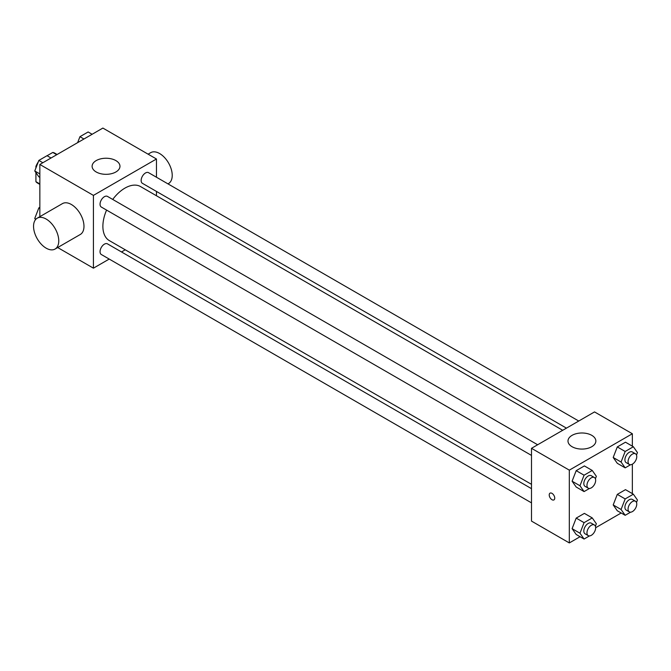 <?xml version="1.0" encoding="UTF-8"?>
<svg xmlns="http://www.w3.org/2000/svg" width="671" height="671" viewBox="0 0 671 671"><rect width="100%" height="100%" fill="white"/><g stroke="black" fill="none" stroke-linecap="round" stroke-linejoin="round"><path stroke-width="1.01" d="M47.096 155.731L52.791 152.443A17.261 9.964 120 0 1 54.787 153.156L57.11 154.498M39.849 183.946L35.915 181.673A17.261 9.964 120 0 0 37.526 183.049L39.849 184.391M35.915 181.673L35.915 172.623M35.915 167.985L35.915 166.358A17.261 9.964 120 0 1 38.281 161.887M36.427 166.651L35.915 166.358M56.725 154.716L52.791 152.443M39.849 216.658L39.849 164.462L102.881 128.069L156.46 159.002L156.46 177.228M109.214 259.065L93.428 268.174L57.681 247.54M125.259 249.797L121.518 251.96M106.58 210.09A31.202 18.016 120 0 0 102.881 226.328A31.202 18.016 120 0 0 109.348 240.612L531.499 484.336M562.701 430.296L140.549 186.572A31.202 18.016 120 0 0 112.728 199.43M156.46 191.436L156.46 195.764M93.428 268.174L93.428 195.395L156.46 159.002M578.746 421.036L148.568 172.673A6.148 3.548 120 0 0 143.829 174.317A6.148 3.548 120 0 0 141.145 180.507A6.148 3.548 120 0 0 142.42 183.326L566.45 428.14M531.499 488.664L107.469 243.858A6.148 3.548 120 0 0 102.73 245.502A6.148 3.548 120 0 0 100.046 251.692A6.148 3.548 120 0 0 101.321 254.51L531.499 502.873M531.499 455.416L101.321 207.054A6.148 3.548 -60 0 1 101.321 199.95A6.148 3.548 -60 0 1 107.469 196.402L537.647 444.764M93.428 195.395L39.849 164.462M96.188 171.969A13.932 8.044 180 0 1 92.112 166.282A13.932 8.044 180 0 1 106.035 158.239A13.932 8.044 180 0 1 119.966 166.282A13.932 8.044 180 0 1 111.369 173.714A13.932 8.044 180 0 1 96.188 171.969M37.24 218.167L62.453 203.607A17.832 10.291 60 0 1 76.192 208.387A17.832 10.291 60 0 1 83.976 226.328A17.832 10.291 60 0 1 80.285 234.489L55.072 249.042A17.832 10.291 60 0 1 37.24 238.75A17.832 10.291 60 0 1 37.24 218.167A17.832 10.291 60 0 1 50.979 222.94A17.832 10.291 60 0 1 58.763 240.881A17.832 10.291 60 0 1 55.072 249.042M167.96 183.871L168.53 183.544A17.832 10.291 -120 0 0 168.53 162.952A17.832 10.291 -120 0 0 150.698 152.661L148.09 154.171M580.071 536.725L569.318 542.931L531.499 521.099L531.499 448.312L594.531 411.919L632.35 433.751L632.35 446.165M621.161 512.996L595.663 527.716M617.286 463.3L613.193 457.479L617.286 446.928L625.481 442.197L617.286 446.928L613.193 457.479L617.286 463.3L625.171 467.855L621.078 462.025L625.171 451.474L633.357 446.752L637.45 452.573L636.494 455.03M576.196 534.485L572.095 528.664L576.196 518.104L584.382 513.382L576.196 518.104L572.095 528.664L576.196 534.485L584.072 539.031L579.979 533.21L584.072 522.659L592.258 517.928L596.351 523.757L595.403 526.215M632.35 464.181L632.35 493.621M569.318 542.931L569.318 470.145L632.35 433.751M617.286 510.757L613.193 504.936L617.286 494.384L625.481 489.654L617.286 494.384L613.193 504.936L617.286 510.757L625.171 515.303L621.078 509.482L625.171 498.93L633.357 494.2L637.45 500.029L636.494 502.487M576.196 487.029L572.095 481.208L576.196 470.656L584.382 465.926L576.196 470.656L572.095 481.208L576.196 487.029L584.072 491.583L579.979 485.754L584.072 475.202L592.258 470.472L596.351 476.301L595.403 478.758M569.318 470.145L531.499 448.312M572.078 446.718A13.932 8.044 180 0 1 567.993 441.032A13.932 8.044 180 0 1 581.925 432.988A13.932 8.044 180 0 1 595.856 441.032A13.932 8.044 180 0 1 587.259 448.463A13.932 8.044 180 0 1 572.078 446.718M554.741 498.125A3.9 2.248 60 0 1 553.936 499.903A3.9 2.248 60 0 1 550.035 497.656A3.9 2.248 60 0 1 550.035 493.151A3.9 2.248 60 0 1 553.038 494.2A3.9 2.248 60 0 1 554.741 498.125M553.936 499.903A3.9 2.248 60 0 1 550.035 497.656A3.9 2.248 60 0 1 550.035 493.151M589.473 488.463L584.072 491.583M594.389 477.517L591.243 475.697A6.148 3.548 120 0 0 586.504 477.349A6.148 3.548 120 0 0 583.82 483.539A6.148 3.548 120 0 0 585.087 486.358L588.241 488.169A6.148 3.548 120 0 0 594.389 484.621A6.148 3.548 120 0 0 594.389 477.517A6.148 3.548 120 0 0 589.65 479.169A6.148 3.548 120 0 0 586.966 485.359A6.148 3.548 120 0 0 588.241 488.169M579.979 485.754L572.095 481.208M584.072 475.202L576.196 470.656M592.258 470.472L584.382 465.926M630.572 464.735L625.171 467.855M635.487 453.797L632.334 451.977A6.148 3.548 120 0 0 627.595 453.621A6.148 3.548 120 0 0 624.911 459.811A6.148 3.548 120 0 0 626.186 462.629L629.339 464.449A6.148 3.548 120 0 0 635.487 460.893A6.148 3.548 120 0 0 635.487 453.797A6.148 3.548 120 0 0 630.748 455.441A6.148 3.548 120 0 0 628.064 461.631A6.148 3.548 120 0 0 629.339 464.449M621.078 462.025L613.193 457.479M625.171 451.474L617.286 446.928M633.357 446.752L625.481 442.197M589.473 535.911L584.072 539.031M594.389 524.974L591.243 523.154A6.148 3.548 120 0 0 586.504 524.806A6.148 3.548 120 0 0 583.82 530.996A6.148 3.548 120 0 0 585.087 533.806L588.241 535.626A6.148 3.548 120 0 0 594.389 532.078A6.148 3.548 120 0 0 594.389 524.974A6.148 3.548 120 0 0 589.65 526.626A6.148 3.548 120 0 0 586.966 532.816A6.148 3.548 120 0 0 588.241 535.626M579.979 533.21L572.095 528.664M584.072 522.659L576.196 518.104M592.258 517.928L584.382 513.382M630.572 512.191L625.171 515.303M635.487 501.245L632.334 499.425A6.148 3.548 120 0 0 627.595 501.078A6.148 3.548 120 0 0 624.911 507.268A6.148 3.548 120 0 0 626.186 510.077L629.339 511.898A6.148 3.548 120 0 0 635.487 508.35A6.148 3.548 120 0 0 635.487 501.245A6.148 3.548 120 0 0 630.748 502.898A6.148 3.548 120 0 0 628.064 509.088A6.148 3.548 120 0 0 629.339 511.898M621.078 509.482L613.193 504.936M625.171 498.93L617.286 494.384M633.357 494.2L625.481 489.654M39.849 177.379L38.851 176.8L34.758 170.971L38.851 160.419L47.037 155.697L51.038 158.004M39.849 173.915L34.758 170.971M42.852 162.734L38.851 160.419M77.635 142.646L79.941 136.691L88.136 131.969L92.137 134.275M83.95 139.006L79.941 136.691M35.571 219.593L34.758 218.427L38.851 207.876L39.849 207.297M35.982 219.14L34.758 218.427M39.849 208.455L38.851 207.876"/></g></svg>
